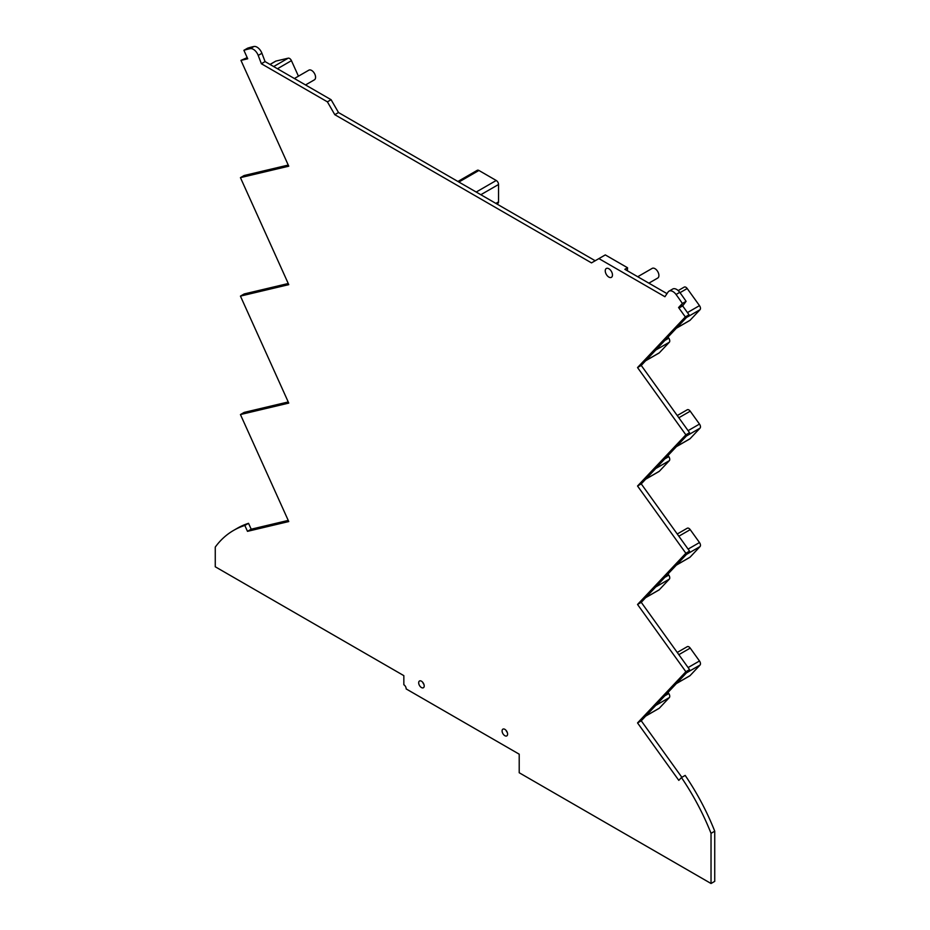 <?xml version="1.0" encoding="UTF-8"?>
<svg xmlns="http://www.w3.org/2000/svg" width="930" height="930" viewBox="0 0 930 930"><rect width="100%" height="100%" fill="white"/><g stroke="black" fill="none" stroke-linecap="round" stroke-linejoin="round"><path stroke-width="1.4" d="M258.215 55.416L261.923 53.277A7.859 4.545 -120 0 0 253.948 46.5L250.24 48.639A7.859 4.545 -120 0 1 258.215 55.416L261.365 63.728L327.395 101.847L334.8 114.681L591.492 262.888L605.302 254.913L627.541 267.747A17.368 10.021 60 0 1 627.238 270.688M598.908 258.598L664.927 296.728L668.077 292.043A7.859 4.545 -120 0 1 668.996 291.171A7.859 4.545 -120 0 1 676.052 294.485A170.364 98.359 -120 0 1 682.388 303.471L686.096 301.332A170.364 98.359 -120 0 0 679.76 292.346A7.859 4.545 -120 0 0 672.704 289.032L668.996 291.171M627.541 267.747L624.855 269.305L667.008 293.636M334.8 114.681L338.508 112.542L595.2 260.749M605.256 270.828A5.115 2.953 60 0 1 606.313 268.491A5.115 2.953 60 0 1 610.243 269.863A5.115 2.953 60 0 1 612.475 275.001A5.115 2.953 60 0 1 611.417 277.338A5.115 2.953 60 0 1 607.488 275.978A5.115 2.953 60 0 1 605.256 270.828M714.74 831.188L714.74 881.361L711.032 883.5L711.032 833.327L714.74 831.188A168.795 97.452 -120 0 0 714.577 830.781A168.795 97.452 -120 0 0 686.27 777.027A168.795 97.452 -120 0 0 685.178 775.411L681.469 777.55L678.807 780.363L637.538 722.924L685.863 671.727L637.538 604.477L685.863 553.269L637.538 486.018L685.863 434.822L689.56 432.683L641.247 365.432L689.037 314.793L682.655 305.912L686.096 301.332M685.863 434.822L637.538 367.571L685.329 316.932L678.575 307.528L679.412 307.784L679.307 306.97L682.55 305.098M678.575 307.528L682.388 303.471M327.395 101.847L331.092 99.708L338.508 112.542M261.365 63.728L265.073 61.589L331.092 99.708M261.923 53.277L265.073 61.589M253.948 46.5A170.364 98.359 -120 0 0 247.613 48.174L243.904 50.313A170.364 98.359 -120 0 1 250.24 48.639M247.485 531.344L251.193 529.205L248.531 523.311L244.823 525.45L247.485 531.344L288.753 521.556L240.44 414.559L288.753 403.097L240.44 296.112L288.753 284.65L240.44 177.653L288.753 166.191L240.963 60.38L247.717 58.776L243.904 50.313M240.44 296.112L244.137 293.973L288.242 283.511M240.44 414.559L244.137 412.42L288.242 401.958M251.193 529.205L288.242 520.416M248.531 523.311A168.795 97.452 -120 0 0 247.438 523.671A168.795 97.452 -120 0 0 237.29 528.263L233.593 530.402A168.795 97.452 -120 0 0 215.26 547.096L215.26 566.777L403.841 675.645L403.841 684.747A3.278 1.895 -120 0 1 406.154 688.921L519.207 754.184L519.207 772.749L711.032 883.5M244.823 525.45A168.795 97.452 -120 0 0 243.73 525.81A168.795 97.452 -120 0 0 233.593 530.402M711.032 833.327A168.795 97.452 -120 0 0 710.869 832.92A168.795 97.452 -120 0 0 682.562 779.177A168.795 97.452 -120 0 0 681.469 777.55M681.864 777.317L641.247 720.785L637.538 722.924M685.863 671.727L689.56 669.588L641.247 720.785M689.56 669.588L641.247 602.326L637.538 604.477M685.863 553.269L689.56 551.13L641.247 602.326M689.56 551.13L641.247 483.879L689.56 432.683M637.538 486.018L641.247 483.879M689.502 320.594A3.278 1.895 -120 0 0 689.804 320.466A3.278 1.895 -120 0 0 690.06 320.269L700.046 309.678A3.278 1.895 -120 0 0 699.488 305.633L687.2 288.521A3.278 1.895 -120 0 0 684.224 287.103A3.278 1.895 -120 0 0 683.969 287.3M658.789 353.133A3.278 1.895 -120 0 0 659.091 353.016A3.278 1.895 -120 0 0 659.335 352.807L645.746 360.666M667.996 337.09L668.775 338.171L664.799 340.473M659.335 352.807L669.333 342.228A3.278 1.895 -120 0 0 668.775 338.171M667.996 692.443L668.775 693.536A3.278 1.895 -120 0 1 669.333 697.581L659.335 708.172L645.746 716.019M496.841 203.961L497.875 203.356A3.278 1.895 -120 0 0 498.55 201.857L498.55 184.489A3.278 1.895 -120 0 0 496.236 180.478L478.904 170.469A3.278 1.895 -120 0 0 477.264 170.306L457.909 181.478M689.502 557.5A3.278 1.895 -120 0 0 689.804 557.372A3.278 1.895 -120 0 0 690.06 557.175L700.046 546.584A3.278 1.895 -120 0 0 699.488 542.539L688.107 549.107M699.488 542.539L690.223 529.647A3.278 1.895 -120 0 0 687.258 528.217A3.278 1.895 -120 0 0 687.003 528.426M689.502 675.947A3.278 1.895 -120 0 0 689.804 675.831A3.278 1.895 -120 0 0 690.06 675.622L676.459 683.48M690.06 675.622L700.046 665.031A3.278 1.895 -120 0 0 699.488 660.986L690.223 648.094A3.278 1.895 -120 0 0 687.258 646.676A3.278 1.895 -120 0 0 687.003 646.873M667.996 455.537L668.775 456.63L664.799 458.92M658.789 471.591A3.278 1.895 -120 0 0 659.091 471.464A3.278 1.895 -120 0 0 659.335 471.266L669.333 460.675A3.278 1.895 -120 0 0 668.775 456.63M502.095 730.934A3.894 2.255 60 0 1 502.898 729.143A3.894 2.255 60 0 1 505.897 730.19A3.894 2.255 60 0 1 507.606 734.107A3.894 2.255 60 0 1 506.792 735.897A3.894 2.255 60 0 1 503.793 734.851A3.894 2.255 60 0 1 502.095 730.934M507.303 732.503A3.894 2.255 60 0 1 506.094 730.399M658.789 590.038A3.278 1.895 -120 0 0 659.091 589.922A3.278 1.895 -120 0 0 659.335 589.713L645.746 597.572M667.996 573.984L668.775 575.077L664.799 577.367M659.335 589.713L669.333 579.123A3.278 1.895 -120 0 0 668.775 575.077M275.361 61.403A3.278 1.895 -120 0 1 275.617 61.206A3.278 1.895 -120 0 1 275.919 61.078L288.207 58.172L273.676 66.553M298.437 76.179L291.439 60.671A3.278 1.895 -120 0 0 288.207 58.172M423.906 684.352A3.894 2.255 60 0 1 422.697 682.248M424.208 685.956A3.894 2.255 60 0 1 423.394 687.747A3.894 2.255 60 0 1 420.395 686.7A3.894 2.255 60 0 1 418.686 682.783A3.894 2.255 60 0 1 419.5 680.992A3.894 2.255 60 0 1 422.499 682.039A3.894 2.255 60 0 1 424.208 685.956M294.392 78.515L308.853 70.169A5.568 3.22 60 0 1 313.143 71.657A5.568 3.22 60 0 1 315.572 77.26A5.568 3.22 60 0 1 314.421 79.817L305.528 84.944M637.724 276.733L652.186 268.386A5.568 3.22 60 0 1 656.475 269.874A5.568 3.22 60 0 1 658.905 275.478A5.568 3.22 60 0 1 657.754 278.035L648.861 283.162M689.502 439.041A3.278 1.895 -120 0 0 689.804 438.925A3.278 1.895 -120 0 0 690.06 438.716L676.459 446.574M690.06 438.716L700.046 428.137A3.278 1.895 -120 0 0 699.488 424.08L690.223 411.188A3.278 1.895 -120 0 0 687.258 409.77A3.278 1.895 -120 0 0 687.003 409.967M637.538 367.571L641.247 365.432M685.329 316.932L689.037 314.793M240.963 60.38L247.206 57.637M240.44 177.653L244.137 175.514L288.242 165.063M679.412 307.784L682.655 305.912M679.76 292.346L676.052 294.485M687.2 288.521L680.004 292.671M699.488 305.633L687.456 312.585M700.046 309.678L686.456 317.525M690.06 320.269L676.459 328.116M669.333 342.228L655.731 350.075M669.333 697.581L655.731 705.428M668.775 693.536L664.799 695.826M478.904 170.469L458.874 182.036M496.236 180.478L476.207 192.045M498.55 184.489L480.833 194.719M498.55 201.857L495.876 203.403M700.046 546.584L686.456 554.431M690.06 557.175L676.459 565.022M690.223 529.647L678.842 536.215M690.223 648.094L678.842 654.662M699.488 660.986L688.107 667.554M700.046 665.031L686.456 672.89M669.333 460.675L655.731 468.522M659.335 471.266L645.746 479.113M669.333 579.123L655.731 586.981M275.919 61.078L270.06 64.461M291.439 60.671L277.466 68.739M690.223 411.188L678.842 417.756M699.488 424.08L688.107 430.648M700.046 428.137L686.456 435.984M684.224 287.103L678.191 290.579M689.804 320.466L676.342 328.244M659.091 353.016L645.629 360.782M659.091 708.369L645.629 716.135M689.804 557.372L676.342 565.149M687.258 528.217L677.249 533.994M689.804 675.831L676.342 683.596M687.258 646.676L677.249 652.442M659.091 471.464L645.629 479.241M659.091 589.922L645.629 597.688M275.617 61.206L270.014 64.437M689.804 438.925L676.342 446.691M687.258 409.77L677.249 415.547"/></g></svg>
